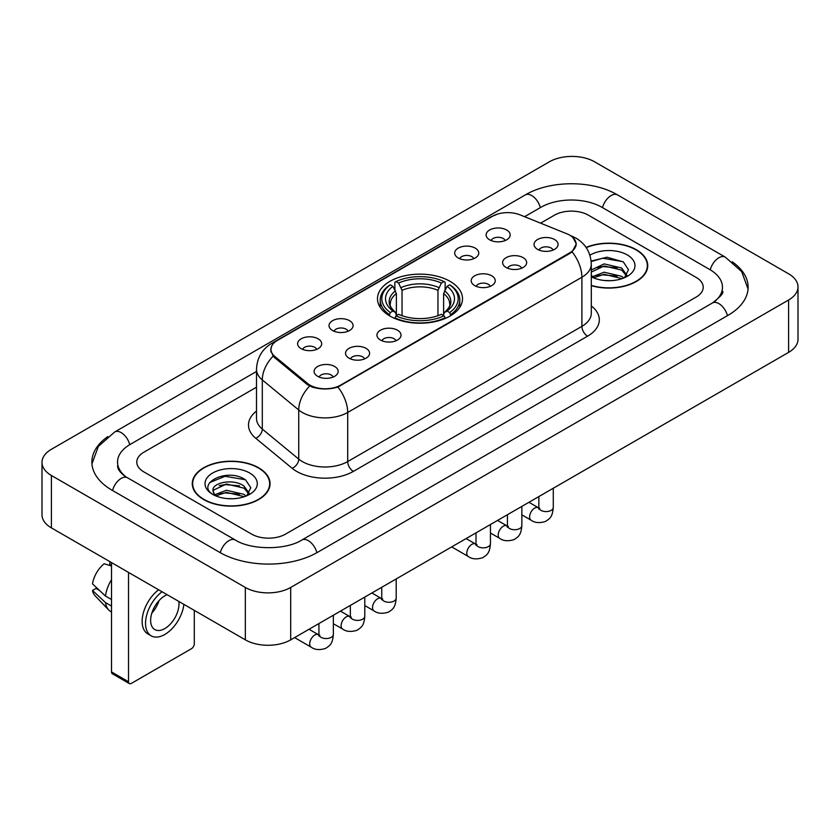 <?xml version="1.0" encoding="UTF-8"?>
<svg xmlns="http://www.w3.org/2000/svg" width="840" height="840" viewBox="0 0 840 840"><rect width="100%" height="100%" fill="white"/><g stroke="black" fill="none" stroke-linecap="round" stroke-linejoin="round"><path stroke-width="1.26" d="M450.051 281.337A42.504 24.539 0 0 0 403.736 276.014A42.504 24.539 0 0 0 377.496 298.694A42.504 24.539 0 0 0 389.949 316.04A42.504 24.539 0 0 0 436.265 321.363A42.504 24.539 0 0 0 462.504 298.694A42.504 24.539 0 0 0 450.051 281.337M458.22 257.964A12.033 6.941 180 0 1 455.837 255.99A12.033 6.941 180 0 1 459.816 247.359A12.033 6.941 180 0 1 475.23 248.136A12.033 6.941 180 0 1 477.624 255.99A12.033 6.941 180 0 1 458.22 257.964M473.771 258.678A7.214 4.169 0 0 0 471.828 256.651A7.214 4.169 0 0 0 464.719 255.591A7.214 4.169 0 0 0 459.69 258.678M332.556 330.508A12.033 6.941 180 0 1 330.173 328.545A12.033 6.941 180 0 1 334.152 319.914A12.033 6.941 180 0 1 349.566 320.691A12.033 6.941 180 0 1 351.96 328.545A12.033 6.941 180 0 1 332.556 330.508M348.106 331.233A7.214 4.169 0 0 0 346.164 329.207A7.214 4.169 0 0 0 339.056 328.146A7.214 4.169 0 0 0 334.026 331.233M301.14 348.653A12.033 6.941 180 0 1 298.756 346.689A12.033 6.941 180 0 1 302.736 338.058A12.033 6.941 180 0 1 318.15 338.825A12.033 6.941 180 0 1 320.544 346.689A12.033 6.941 180 0 1 301.14 348.653M316.691 349.367A7.214 4.169 0 0 0 314.748 347.34A7.214 4.169 0 0 0 307.639 346.28A7.214 4.169 0 0 0 302.6 349.367M489.636 239.82A12.033 6.941 180 0 1 487.253 237.857A12.033 6.941 180 0 1 491.232 229.226A12.033 6.941 180 0 1 506.646 230.003A12.033 6.941 180 0 1 509.04 237.857A12.033 6.941 180 0 1 489.636 239.82M505.187 240.545A7.214 4.169 0 0 0 503.244 238.508A7.214 4.169 0 0 0 496.136 237.458A7.214 4.169 0 0 0 491.106 240.545M506.142 267.488A12.033 6.941 180 0 1 503.748 265.524A12.033 6.941 180 0 1 507.738 256.893A12.033 6.941 180 0 1 523.152 257.67A12.033 6.941 180 0 1 525.535 265.524A12.033 6.941 180 0 1 506.142 267.488M521.682 268.212A7.214 4.169 0 0 0 519.75 266.175A7.214 4.169 0 0 0 512.642 265.125A7.214 4.169 0 0 0 507.602 268.212M474.726 285.621A12.033 6.941 180 0 1 472.332 283.657A12.033 6.941 180 0 1 476.322 275.026A12.033 6.941 180 0 1 491.736 275.804A12.033 6.941 180 0 1 494.12 283.657A12.033 6.941 180 0 1 474.726 285.621M490.266 286.346A7.214 4.169 0 0 0 488.334 284.319A7.214 4.169 0 0 0 481.226 283.258A7.214 4.169 0 0 0 476.185 286.346M380.478 340.043A12.033 6.941 180 0 1 378.084 338.079A12.033 6.941 180 0 1 382.074 329.438A12.033 6.941 180 0 1 397.488 330.215A12.033 6.941 180 0 1 399.872 338.079A12.033 6.941 180 0 1 380.478 340.043M396.018 340.756A7.214 4.169 0 0 0 394.086 338.73A7.214 4.169 0 0 0 386.978 337.669A7.214 4.169 0 0 0 381.938 340.756M349.062 358.176A12.033 6.941 180 0 1 346.668 356.213A12.033 6.941 180 0 1 350.658 347.582A12.033 6.941 180 0 1 366.072 348.358A12.033 6.941 180 0 1 368.456 356.213A12.033 6.941 180 0 1 349.062 358.176M364.602 358.901A7.214 4.169 0 0 0 362.67 356.864A7.214 4.169 0 0 0 355.562 355.814A7.214 4.169 0 0 0 350.522 358.901M317.646 376.32A12.033 6.941 180 0 1 315.252 374.346A12.033 6.941 180 0 1 319.242 365.715A12.033 6.941 180 0 1 334.656 366.492A12.033 6.941 180 0 1 337.04 374.346A12.033 6.941 180 0 1 317.646 376.32M333.186 377.034A7.214 4.169 0 0 0 331.254 375.007A7.214 4.169 0 0 0 324.145 373.947A7.214 4.169 0 0 0 319.106 377.034M537.558 249.354A12.033 6.941 180 0 1 535.174 247.38A12.033 6.941 180 0 1 539.154 238.749A12.033 6.941 180 0 1 554.568 239.526A12.033 6.941 180 0 1 556.952 247.38A12.033 6.941 180 0 1 537.558 249.354M553.109 250.068A7.214 4.169 0 0 0 551.166 248.042A7.214 4.169 0 0 0 544.058 246.981A7.214 4.169 0 0 0 539.018 250.068M566.822 233.772A21.651 12.506 180 0 1 569.709 235.168A21.651 12.506 180 0 1 576.051 244.01A21.651 12.506 180 0 1 569.709 252.851L340.61 385.119A21.651 12.506 180 0 1 307.556 383.45L274.858 356.496A21.651 12.506 180 0 1 270.953 349.325A21.651 12.506 180 0 1 277.294 340.483L492.387 216.3A21.651 12.506 180 0 1 520.128 214.893L566.822 233.772M591.297 285.663A38.892 22.46 0 0 0 647.735 265.618A38.892 22.46 0 0 0 636.342 249.743A38.892 22.46 0 0 0 586.089 247.412M258.668 467.796A38.892 22.46 0 0 0 216.279 462.924A38.892 22.46 0 0 0 192.266 483.672A38.892 22.46 0 0 0 203.658 499.548A38.892 22.46 0 0 0 246.047 504.42A38.892 22.46 0 0 0 270.06 483.672A38.892 22.46 0 0 0 258.668 467.796M192.665 485.699A38.892 22.46 0 0 0 192.528 486.286M572.953 237.562L576.335 243.884L572.093 251.811L569.993 253.334L337.89 387.03C329.301 389.613 320.723 389.613 312.144 387.03L307.272 384.562L274.575 357.609L273.126 356.129L270.669 349.892L271.772 345.901M251.58 534.093A24.056 13.892 0 0 0 285.6 534.093L696.171 297.056A24.056 13.892 0 0 0 703.216 287.228A24.056 13.892 0 0 0 696.171 277.41L588.42 215.197A24.056 13.892 0 0 0 554.4 215.197L540.593 223.167L554.4 215.197A24.056 13.892 0 0 1 588.42 215.197L696.171 277.41A24.056 13.892 0 0 1 703.216 287.228A24.056 13.892 0 0 1 696.171 297.056L285.6 534.093A24.056 13.892 0 0 1 251.58 534.093L143.829 471.881L251.58 534.093M256.505 387.188L143.829 452.245A24.056 13.892 0 0 0 136.784 462.063A24.056 13.892 0 0 0 143.829 471.881A24.056 13.892 0 0 1 136.784 462.063A24.056 13.892 0 0 1 143.829 452.245L256.505 387.188M269.787 486.286A38.892 22.46 0 0 0 269.661 485.699M647.472 268.243A38.892 22.46 0 0 0 647.336 267.645M591.297 285.401A38.493 22.229 0 0 0 647.336 265.618A38.493 22.229 0 0 0 636.058 249.911A38.493 22.229 0 0 0 586.236 247.632M604.496 280.507L610.533 280.686M592.473 276.665L604.149 272.213L621.653 276.308L623.774 278.008M593.554 277.788L604.149 274.292L622.03 278.649M591.297 274.806A18.123 10.469 0 0 0 593.712 277.935M591.297 269.976L604.149 263.897L621.653 267.991L626.861 275.184M591.297 272.055L604.149 265.976L621.653 270.07L626.451 275.73M591.297 276.812A26.145 15.099 0 0 0 627.323 276.297A26.145 15.099 0 0 0 627.323 254.951A26.145 15.099 0 0 0 589.911 255.213M624.393 277.756L628.488 269.714L623.312 261.901L607.016 257.229L591.139 261.062M592.662 277.473L591.297 276.034M591.182 261.566L602.721 258.227L622.954 261.671M596.957 267.593L602.721 266.543L617.169 267.781M596.957 275.909L602.721 274.858L617.169 276.098M203.941 499.391A38.493 22.229 0 0 0 245.889 504.21A38.493 22.229 0 0 0 269.661 483.672A38.493 22.229 0 0 0 258.384 467.954A38.493 22.229 0 0 0 216.426 463.134A38.493 22.229 0 0 0 192.665 483.672A38.493 22.229 0 0 0 203.941 499.391M226.81 498.561L232.859 498.74M214.798 494.718L226.475 490.266L243.978 494.361L246.099 496.062M215.87 495.842L226.475 492.345L244.356 496.703M214.977 495.527L213.108 491.138A18.123 10.469 0 0 0 216.027 495.978M249.186 493.238L243.978 486.045C233.1 477.929 210.714 482.937 213.108 491.138L213.035 490.34M213.15 491.39L213.654 490.046L226.475 484.029L243.978 488.124L248.777 493.784M246.719 495.8L250.814 487.767L245.627 479.955C227.283 466.767 194.691 484.144 213.518 494.802L214.452 495.369M249.648 472.994A26.145 15.099 0 0 0 212.678 472.994A26.145 15.099 0 0 0 212.678 494.351A26.145 15.099 0 0 0 249.648 494.34A26.145 15.099 0 0 0 249.648 472.994M209.696 482.58L225.047 476.28L245.28 479.724M219.282 485.636L225.047 484.596L239.484 485.835M219.282 493.952L225.047 492.912L239.484 494.151M389.183 315.588L390.317 312.554A38.178 22.04 0 0 1 390.317 284.823L392.942 286.346A34.482 19.908 0 0 0 392.942 311.031L395.535 312.512L396.375 315.599M396.375 314.339L396.375 293.612L392.942 286.346M394.853 289.632L394.853 282.209L395.987 281.558A38.178 22.04 0 0 1 444.014 281.558L441.389 283.07A34.482 19.908 0 0 0 398.612 283.07L402.045 290.336L402.045 315.683M437.955 315.683L437.955 290.336L441.389 283.07M394.853 317.793A39.774 22.964 0 0 0 445.147 317.793L444.014 315.819A38.178 22.04 0 0 1 395.987 315.819L394.853 318.476M445.147 318.476L445.147 317.793M390.317 284.823L389.183 285.474A39.774 22.964 0 0 0 380.226 299.995A39.774 22.964 0 0 0 389.183 314.517M444.014 281.558L445.147 282.209L445.147 289.632M395.987 315.819L398.612 314.307A34.482 19.908 0 0 0 441.389 314.307L444.014 315.819M392.942 311.031L390.317 312.554M398.612 283.07L395.987 281.558M395.535 290.808A30.849 17.808 0 0 0 395.535 312.512L395.682 312.606C391.304 308.364 389.519 305.487 390.327 303.975A29.673 17.136 0 0 1 396.375 293.612M450.818 314.517A39.774 22.964 0 0 0 459.774 299.995A39.774 22.964 0 0 0 450.818 285.474L449.683 284.823A38.178 22.04 0 0 1 449.683 312.554L450.818 315.588M449.683 312.554L447.058 311.031A34.482 19.908 0 0 0 447.058 286.346L449.683 284.823M447.058 286.346L443.625 293.612L443.625 314.339L444.465 312.512L447.058 311.031M443.625 293.612A29.673 17.136 0 0 1 449.673 303.975C450.481 305.498 448.697 308.375 444.318 312.606L444.465 312.512A30.849 17.808 0 0 0 444.465 290.808M443.625 315.599L443.625 314.339M128.52 681.755A4.011 2.31 120 0 0 129.35 683.592L112.34 673.764A4.011 2.31 -60 0 1 111.51 671.926L128.52 681.755L128.52 572.397M111.51 562.579L111.51 671.926M129.35 683.592A4.011 2.31 120 0 0 131.355 683.393L191.468 648.69A4.011 2.31 120 0 0 194.303 643.776L194.303 610.375M167.16 594.71A20.044 11.571 120 0 0 164.808 595.844A20.044 11.571 120 0 0 151.715 613.515A20.044 11.571 120 0 0 154.791 629.58A20.044 11.571 120 0 0 164.808 628.582A20.044 11.571 120 0 0 178.794 601.419M151.862 613.043A20.044 11.571 120 0 0 159.054 600.579M109.809 561.593L109.809 564.501L111.51 565.477M158.655 589.796A27.268 15.74 120 0 0 143.115 613.788A27.268 15.74 120 0 0 147.777 633.864L151.179 635.827A27.268 15.74 120 0 0 164.808 634.473A27.268 15.74 120 0 0 183.897 604.37M162.057 591.77A27.268 15.74 120 0 0 146.517 615.751A27.268 15.74 120 0 0 151.179 635.827M111.51 579.736A26.46 15.278 120 0 0 105.483 596.043L92.505 583.895A20.853 12.044 120 0 1 104.139 563.745L111.51 565.981M111.51 599.519L105.483 596.043M99.519 590.468L95.991 588.43L92.505 590.447L105.483 602.595L111.51 606.071M105.483 602.595A26.46 15.278 120 0 0 108.748 609.987A26.46 15.278 120 0 0 110.754 611.562L111.51 611.993M92.505 590.447A20.853 12.044 120 0 0 94.962 595.634L108.748 609.987M714.462 301.707A43.302 25 0 0 0 722.463 287.228A43.302 25 0 0 0 709.779 269.546L602.038 207.344A43.302 25 0 0 0 540.792 207.344L524.591 216.699M256.505 371.48L130.221 444.381A43.302 25 0 0 0 117.537 462.063A43.302 25 0 0 0 125.538 476.543M245.343 587.454A32.078 18.522 0 0 0 290.703 587.454L788.602 299.995A32.078 18.522 0 0 0 798 286.902A32.078 18.522 0 0 0 788.602 273.808L594.657 161.837A32.078 18.522 0 0 0 549.297 161.837L51.398 449.295A32.078 18.522 0 0 0 42 462.389A32.078 18.522 0 0 0 51.398 475.482L245.343 587.454L245.343 639.849A32.078 18.522 0 0 0 290.703 639.849L788.602 352.38A32.078 18.522 0 0 0 798 339.286L798 286.902M42 462.389L42 514.773A32.078 18.522 0 0 0 51.398 527.877L245.343 639.849M107.825 436.601A68.975 39.816 0 0 0 91.875 462.063A68.975 39.816 0 0 0 112.077 490.224L219.817 552.426A68.975 39.816 0 0 0 317.363 552.426L727.923 315.389A68.975 39.816 0 0 0 748.125 287.228A68.975 39.816 0 0 0 732.175 261.765M274.858 356.496L274.858 357.84M307.556 383.45L307.556 384.794M340.61 385.119L340.61 385.77M569.709 252.851L569.709 253.491M591.297 305.918A40.099 23.153 180 0 1 587.57 336.179L353.367 471.398A8.022 4.631 60 0 1 347.697 461.57L581.9 326.351A32.078 18.522 0 0 0 591.297 313.257L591.297 264.149A32.078 18.522 180 0 1 581.9 277.242A28.067 16.201 -120 0 0 572.093 251.811M353.367 471.398A40.099 23.153 180 0 1 296.656 471.398A40.099 23.153 180 0 1 292.163 468.3L255.738 438.26A40.099 23.153 180 0 1 256.505 411.096M302.327 461.57A32.078 18.522 0 0 0 347.697 461.57L347.697 412.461A32.078 18.522 180 0 1 302.327 412.461A32.078 18.522 180 0 1 298.736 409.983L262.3 379.943A32.078 18.522 180 0 1 256.505 369.327L256.505 418.435A32.078 18.522 0 0 0 262.3 429.062L298.736 459.102A32.078 18.522 0 0 0 302.327 461.57M591.297 264.149C590.751 252.609 585.69 243.968 576.093 238.203L572.04 236.229A28.067 13.146 112 0 0 570.843 235.883M337.89 387.03A28.067 16.201 60 0 1 347.697 412.461L581.9 277.242L581.9 326.351A8.022 4.631 60 0 0 587.57 336.179M274.733 342.258A28.067 16.201 -120 0 0 271.709 343.381C262.111 349.146 257.04 357.788 256.505 369.327M271.709 343.381L490.319 217.172A28.067 16.201 60 0 1 492.44 216.269M273.126 356.129A28.067 18.774 129.5 0 0 262.3 379.943L262.3 429.062A8.022 5.366 -50.5 0 1 255.738 438.26M309.666 386.054A28.067 18.774 129.5 0 0 298.736 409.983L298.736 459.102A8.022 5.366 -50.5 0 1 292.163 468.3M437.955 290.336A29.673 17.136 0 0 0 402.045 290.336M438.795 287.532A30.849 17.808 0 0 0 401.205 287.532M553.276 488.25L553.276 507.413A7.214 4.169 180 0 1 550.841 510.542A7.214 4.169 180 0 1 540.96 510.363A7.214 4.169 180 0 1 538.85 507.413L538.619 508.967L539.259 508.442M553.276 507.413C552.457 517.587 549.528 518.679 545.496 521.451C539.532 523.299 534.734 522.889 531.111 520.212A7.214 4.169 -60 0 1 530.009 514.427A7.214 4.169 -60 0 1 534.723 508.064A7.214 4.169 -60 0 1 535.038 507.896A7.214 4.169 -60 0 1 538.335 507.707L539.795 508.284M521.861 506.384L521.861 525.546A7.214 4.169 180 0 1 519.424 528.675A7.214 4.169 180 0 1 509.544 528.496A7.214 4.169 180 0 1 507.433 525.546L507.192 527.111L507.843 526.575M521.861 525.546C521.042 535.731 518.112 536.812 514.08 539.595C508.116 541.443 503.318 541.023 499.695 538.346A7.214 4.169 -60 0 1 498.593 532.56A7.214 4.169 -60 0 1 503.307 526.207A7.214 4.169 -60 0 1 503.622 526.029A7.214 4.169 -60 0 1 506.909 525.851L508.379 526.428M490.445 524.528L490.445 543.69A7.214 4.169 180 0 1 487.998 546.808A7.214 4.169 180 0 1 478.128 546.63A7.214 4.169 180 0 1 476.007 543.69L475.776 545.244L476.427 544.708M490.445 543.69C489.626 553.865 486.696 554.957 482.664 557.728C476.7 559.577 471.902 559.167 468.279 556.49A7.214 4.169 -60 0 1 467.177 550.704A7.214 4.169 -60 0 1 471.891 544.341A7.214 4.169 -60 0 1 472.206 544.173A7.214 4.169 -60 0 1 475.493 543.984L476.963 544.562M396.197 578.938L396.197 598.101A7.214 4.169 180 0 1 393.75 601.23A7.214 4.169 180 0 1 383.88 601.051A7.214 4.169 180 0 1 381.759 598.101L381.528 599.666L382.179 599.13M396.197 598.101C395.378 608.275 392.448 609.368 388.416 612.15C382.452 613.988 377.654 613.578 374.031 610.9A7.214 4.169 -60 0 1 372.929 605.115A7.214 4.169 -60 0 1 377.643 598.752A7.214 4.169 -60 0 1 377.958 598.584A7.214 4.169 -60 0 1 381.245 598.395L382.715 598.983M364.781 597.072L364.781 616.245A7.214 4.169 180 0 1 362.334 619.364A7.214 4.169 180 0 1 352.464 619.185A7.214 4.169 180 0 1 350.343 616.245L350.112 617.799L350.763 617.264M364.781 616.245C363.962 626.42 361.032 627.501 357 630.284C351.036 632.131 346.238 631.712 342.615 629.034A7.214 4.169 -60 0 1 341.502 623.259A7.214 4.169 -60 0 1 346.227 616.896A7.214 4.169 -60 0 1 346.542 616.718A7.214 4.169 -60 0 1 349.829 616.539L351.298 617.117M333.365 615.216L333.365 634.379A7.214 4.169 180 0 1 330.918 637.508A7.214 4.169 180 0 1 321.048 637.329A7.214 4.169 180 0 1 318.927 634.379L318.696 635.933L319.347 635.408M333.365 634.379C332.546 644.553 329.616 645.645 325.574 648.428C319.62 650.265 314.822 649.856 311.199 647.178A7.214 4.169 -60 0 1 310.086 641.393A7.214 4.169 -60 0 1 314.811 635.029A7.214 4.169 -60 0 1 315.126 634.861A7.214 4.169 -60 0 1 318.413 634.673L319.882 635.25M316.88 552.699A12.831 7.413 -120 0 0 301.865 540.005C286.094 550.211 251.087 550.211 235.305 540.005L127.564 477.803C126.284 477.33 120.036 473.067 118.073 468.552L117.537 465.99M220.3 552.699A12.831 7.413 -60 0 1 228.89 540.645A12.831 7.413 -60 0 1 235.305 540.005M112.56 490.497A12.831 7.413 -60 0 1 121.149 478.433A12.831 7.413 -60 0 1 127.564 477.803M91.948 463.869L98.333 446.418L114.734 431.959A12.831 7.413 60 0 1 129.738 444.665M114.734 431.959L525.305 194.922A12.831 7.413 60 0 1 540.309 207.627M525.305 194.922C550.326 180.033 592.494 180.033 617.526 194.922A12.831 7.413 120 0 0 611.111 195.562A12.831 7.413 120 0 0 602.522 207.627M748.052 289.034L741.668 271.593L725.267 257.124A12.831 7.413 120 0 0 718.851 257.764A12.831 7.413 120 0 0 710.262 269.829M727.44 315.661A12.831 7.413 -120 0 0 712.436 302.967L301.865 540.005M290.703 639.849L290.703 587.454M51.398 527.877L51.398 475.482M788.602 352.38L788.602 299.995M270.953 349.325L270.953 351.981M576.051 244.01L576.051 245.921M490.319 217.172L497.648 214.064M572.04 236.229L570.297 235.526M647.336 268.842L647.336 265.618M269.661 486.885L269.661 483.672M192.665 486.885L192.665 483.672M380.226 307.335L380.226 299.995M459.774 307.335L459.774 299.995M531.111 520.212L521.861 514.868M538.85 496.577L538.85 507.413M538.335 507.707L528.948 502.299M499.695 538.346L490.445 533.012M507.433 514.721L507.433 525.546M506.909 525.851L497.532 520.433M468.279 556.49L451.679 546.903M476.007 532.854L476.007 543.69M475.493 543.984L466.116 538.566M374.031 610.9L364.781 605.567M381.759 587.275L381.759 598.101M381.245 598.395L371.868 592.988M342.615 629.034L333.365 623.7M350.343 605.409L350.343 616.245M349.829 616.539L340.452 611.121M311.199 647.178L294.599 637.591M318.927 623.553L318.927 634.379M318.413 634.673L309.036 629.265M722.463 291.155C724.248 292.457 720.909 296.394 712.436 302.967M617.526 194.922L725.267 257.124"/></g></svg>
